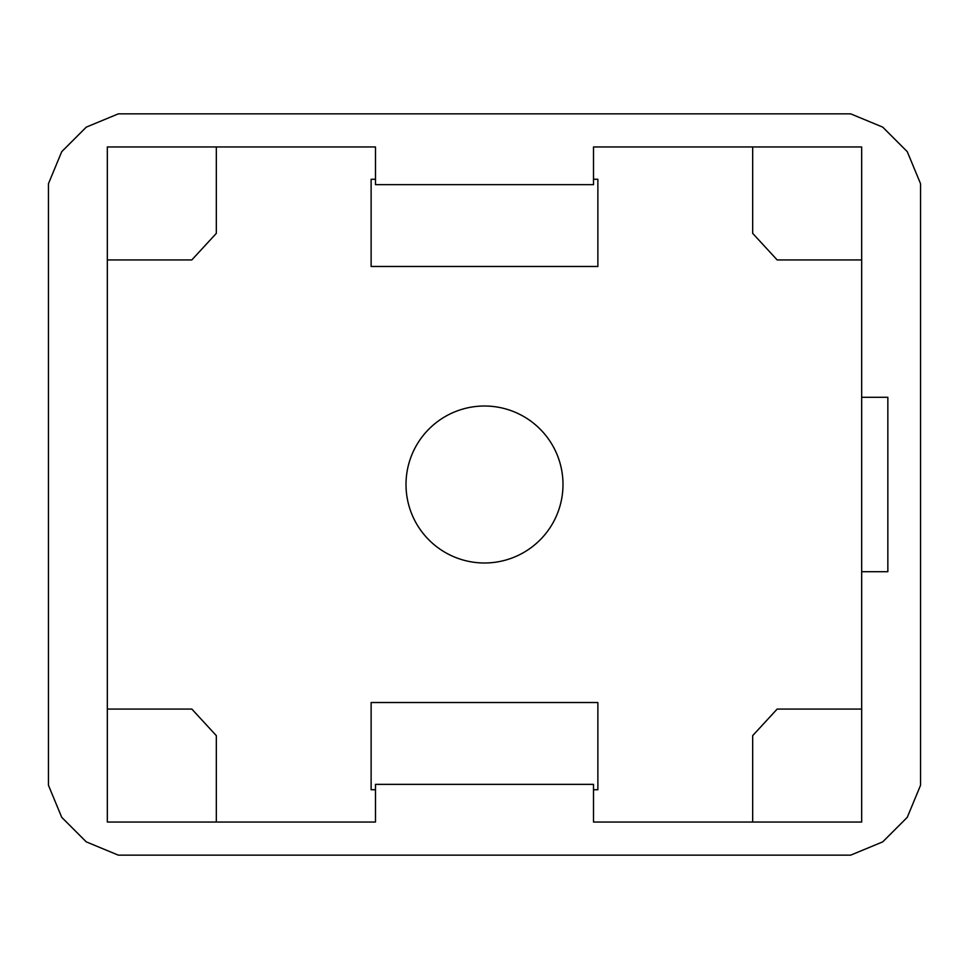 <?xml version="1.0" encoding="UTF-8"?>
<svg xmlns="http://www.w3.org/2000/svg" width="969" height="969" viewBox="0 0 969 969"><rect width="100%" height="100%" fill="white"/><g stroke="black" fill="none" stroke-linecap="round" stroke-linejoin="round"><path stroke-width="1.45" d="M861.683 571.71L861.683 397.29L887.846 397.29L887.846 571.71L861.683 571.71L861.683 822.039L593.512 822.039L593.512 784.357L375.487 784.357L375.487 822.039L216.329 822.039L216.329 735.641L191.826 709.066L107.317 709.066M861.683 709.066L777.174 709.066L752.671 735.641L752.671 822.039L593.512 822.039M375.487 822.039L107.317 822.039L107.317 146.961L375.487 146.961L375.487 184.643L593.512 184.643L593.512 146.961L861.683 146.961L861.683 397.29M850.685 855.142L118.315 855.142L86.265 841.867L61.725 817.327L48.45 785.278L48.45 183.722L61.725 151.673L86.265 127.133L118.315 113.857L850.685 113.857L882.735 127.133L907.275 151.673L920.55 183.722L920.55 785.278L907.275 817.327L882.735 841.867L850.685 855.142M107.317 259.934L191.826 259.934L216.329 233.359L216.329 146.961L375.487 146.961M593.512 146.961L752.671 146.961L752.671 233.359L777.174 259.934L861.683 259.934M406.011 484.5A78.489 78.489 0 0 0 484.5 562.989A78.489 78.489 0 0 0 562.989 484.5A78.489 78.489 0 0 0 484.5 406.011A78.489 78.489 0 0 0 406.011 484.5M593.512 789.735L597.873 789.735L597.873 702.525L371.127 702.525L371.127 789.735L375.487 789.735M593.512 179.265L597.873 179.265L597.873 266.475L371.127 266.475L371.127 179.265L375.487 179.265"/></g></svg>
